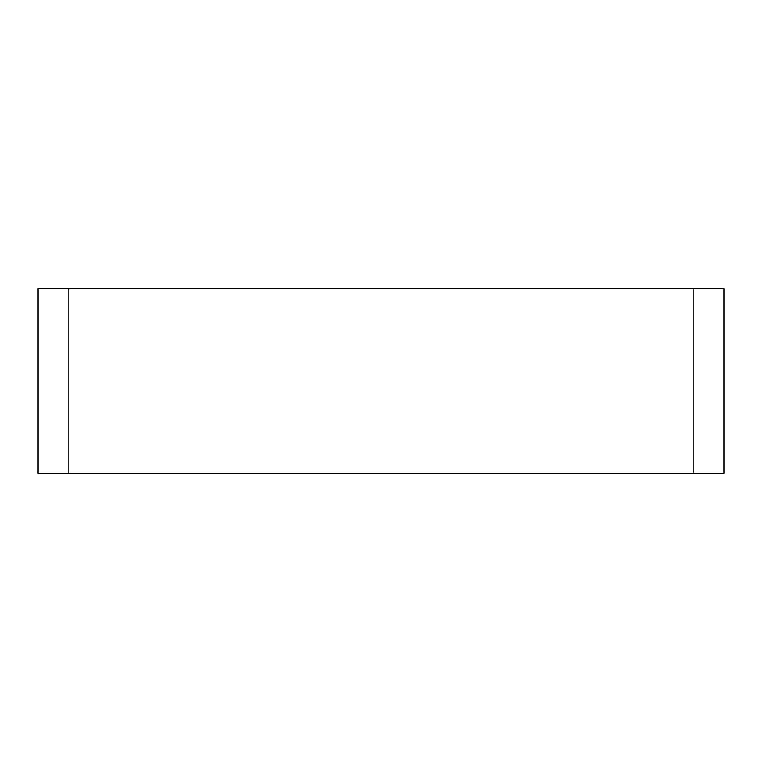 <?xml version="1.0" encoding="UTF-8"?>
<svg xmlns="http://www.w3.org/2000/svg" width="762" height="762" viewBox="0 0 762 762"><rect width="100%" height="100%" fill="white"/><g stroke="black" fill="none" stroke-linecap="round" stroke-linejoin="round"><path stroke-width="1.14" d="M723.9 288.684L38.1 288.684L38.1 473.316L723.9 473.316L723.9 288.684M693.125 473.316L693.125 288.684M68.875 288.684L68.875 473.316"/></g></svg>

